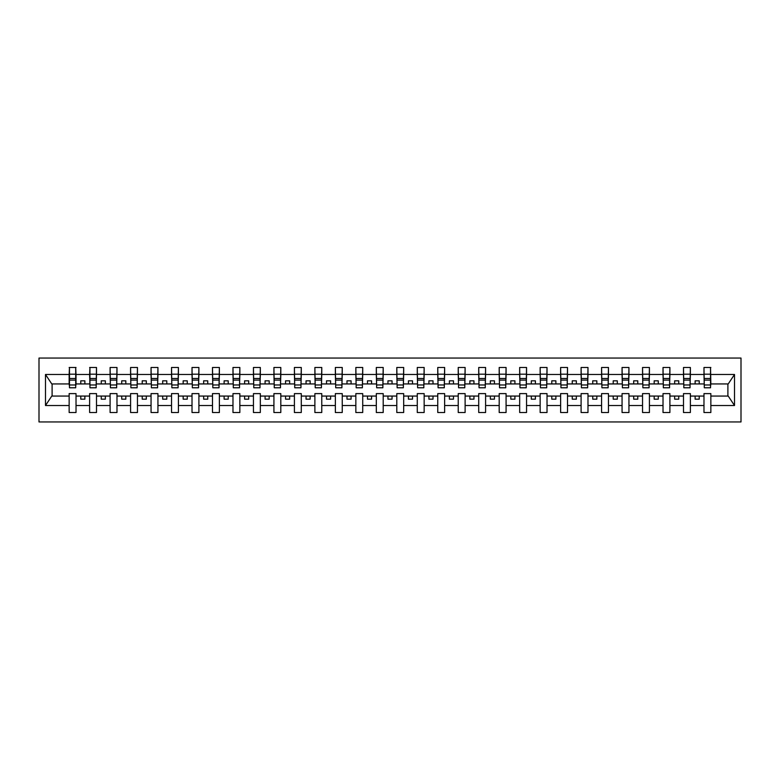 <?xml version="1.0" encoding="UTF-8"?>
<svg xmlns="http://www.w3.org/2000/svg" width="780" height="780" viewBox="0 0 780 780"><rect width="100%" height="100%" fill="white"/><g stroke="black" fill="none" stroke-linecap="round" stroke-linejoin="round"><path stroke-width="1.17" d="M39 421.951L741 421.951L741 358.049L39 358.049L39 421.951M710.531 386.392L710.853 383.935L728.227 383.935L734.516 374.478L734.516 405.522L710.853 405.522L710.853 393.607L703.979 393.607L703.979 396.065L690.378 396.065L690.378 393.607L683.495 393.607L683.495 396.065L669.903 396.065L669.903 393.607L663.019 393.607L663.019 396.065L649.418 396.065L649.418 393.607L642.544 393.607L642.544 396.065L628.943 396.065L628.943 393.607L622.06 393.607L622.06 396.065L608.468 396.065L608.468 393.607L601.585 393.607L601.585 396.065L587.983 396.065L587.983 393.607L581.1 393.607L581.1 396.065L567.508 396.065L567.508 393.607L560.625 393.607L560.625 396.065L547.024 396.065L547.024 393.607L540.15 393.607L540.15 396.065L526.549 396.065L526.549 393.607L519.665 393.607L519.665 396.065L506.074 396.065L506.074 393.607L499.19 393.607L499.19 396.065L485.589 396.065L485.589 393.607L478.715 393.607L478.715 396.065L465.114 396.065L465.114 393.607L458.231 393.607L458.231 396.065L444.639 396.065L444.639 393.607L437.755 393.607L437.755 396.065L424.154 396.065L424.154 393.607L417.281 393.607L417.281 396.065L403.679 396.065L403.679 393.607L396.796 393.607L396.796 396.065L383.204 396.065L383.204 393.607L376.321 393.607L376.321 396.065L362.719 396.065L362.719 393.607L355.846 393.607L355.846 396.065L342.244 396.065L342.244 393.607L335.361 393.607L335.361 396.065L321.769 396.065L321.769 393.607L314.886 393.607L314.886 396.065L301.285 396.065L301.285 393.607L294.411 393.607L294.411 396.065L280.81 396.065L280.81 393.607L273.926 393.607L273.926 396.065L260.335 396.065L260.335 393.607L253.451 393.607L253.451 396.065L239.85 396.065L239.85 393.607L232.976 393.607L232.976 396.065L219.375 396.065L219.375 393.607L212.492 393.607L212.492 396.065L198.9 396.065L198.9 393.607L192.016 393.607L192.016 396.065L178.415 396.065L178.415 393.607L171.532 393.607L171.532 396.065L157.94 396.065L157.94 393.607L151.057 393.607L151.057 396.065L137.456 396.065L137.456 393.607L130.582 393.607L130.582 396.065L116.981 396.065L116.981 393.607L110.097 393.607L110.097 396.065L96.505 396.065L96.505 393.607L89.622 393.607L89.622 396.065L76.021 396.065L76.021 393.607L69.147 393.607L69.147 396.065L51.773 396.065L45.484 405.522L45.484 374.478L51.773 383.935L69.147 383.935L69.147 374.478L45.484 374.478M710.853 405.522L710.853 412.523L703.979 412.523L703.979 396.065M703.979 405.522L690.378 405.522L690.378 412.523L683.495 412.523L683.495 396.065M690.378 405.522L690.378 396.065M683.495 405.522L669.903 405.522L669.903 412.523L663.019 412.523L663.019 396.065M669.903 405.522L669.903 396.065M663.019 405.522L649.418 405.522L649.418 412.523L642.544 412.523L642.544 396.065M649.418 405.522L649.418 396.065M642.544 405.522L628.943 405.522L628.943 412.523L622.06 412.523L622.06 396.065M628.943 405.522L628.943 396.065M622.06 405.522L608.468 405.522L608.468 412.523L601.585 412.523L601.585 396.065M608.468 405.522L608.468 396.065M601.585 405.522L587.983 405.522L587.983 412.523L581.1 412.523L581.1 396.065M587.983 405.522L587.983 396.065M581.1 405.522L567.508 405.522L567.508 412.523L560.625 412.523L560.625 396.065M567.508 405.522L567.508 396.065M560.625 405.522L547.024 405.522L547.024 412.523L540.15 412.523L540.15 396.065M547.024 405.522L547.024 396.065M540.15 405.522L526.549 405.522L526.549 412.523L519.665 412.523L519.665 396.065M526.549 405.522L526.549 396.065M519.665 405.522L506.074 405.522L506.074 412.523L499.19 412.523L499.19 396.065M506.074 405.522L506.074 396.065M499.19 405.522L485.589 405.522L485.589 412.523L478.715 412.523L478.715 396.065M485.589 405.522L485.589 396.065M478.715 405.522L465.114 405.522L465.114 412.523L458.231 412.523L458.231 396.065M465.114 405.522L465.114 396.065M458.231 405.522L444.639 405.522L444.639 412.523L437.755 412.523L437.755 396.065M444.639 405.522L444.639 396.065M437.755 405.522L424.154 405.522L424.154 412.523L417.281 412.523L417.281 396.065M424.154 405.522L424.154 396.065M417.281 405.522L403.679 405.522L403.679 412.523L396.796 412.523L396.796 396.065M403.679 405.522L403.679 396.065M396.796 405.522L383.204 405.522L383.204 412.523L376.321 412.523L376.321 396.065M383.204 405.522L383.204 396.065M376.321 405.522L362.719 405.522L362.719 412.523L355.846 412.523L355.846 396.065M362.719 405.522L362.719 396.065M355.846 405.522L342.244 405.522L342.244 412.523L335.361 412.523L335.361 396.065M342.244 405.522L342.244 396.065M335.361 405.522L321.769 405.522L321.769 412.523L314.886 412.523L314.886 396.065M321.769 405.522L321.769 396.065M314.886 405.522L301.285 405.522L301.285 412.523L294.411 412.523L294.411 396.065M301.285 405.522L301.285 396.065M294.411 405.522L280.81 405.522L280.81 412.523L273.926 412.523L273.926 396.065M280.81 405.522L280.81 396.065M273.926 405.522L260.335 405.522L260.335 412.523L253.451 412.523L253.451 396.065M260.335 405.522L260.335 396.065M253.451 405.522L239.85 405.522L239.85 412.523L232.976 412.523L232.976 396.065M239.85 405.522L239.85 396.065M232.976 405.522L219.375 405.522L219.375 412.523L212.492 412.523L212.492 396.065M219.375 405.522L219.375 396.065M212.492 405.522L198.9 405.522L198.9 412.523L192.016 412.523L192.016 396.065M198.9 405.522L198.9 396.065M192.016 405.522L178.415 405.522L178.415 412.523L171.532 412.523L171.532 396.065M178.415 405.522L178.415 396.065M171.532 405.522L157.94 405.522L157.94 412.523L151.057 412.523L151.057 396.065M157.94 405.522L157.94 396.065M151.057 405.522L137.456 405.522L137.456 412.523L130.582 412.523L130.582 396.065M137.456 405.522L137.456 396.065M130.582 405.522L116.981 405.522L116.981 412.523L110.097 412.523L110.097 396.065M116.981 405.522L116.981 396.065M110.097 405.522L96.505 405.522L96.505 412.523L89.622 412.523L89.622 396.065M96.505 405.522L96.505 396.065M704.301 384.959L710.531 384.959L710.531 387.787L704.301 387.787L703.979 367.477L703.979 374.478L690.378 374.478L690.047 386.392M704.301 386.392L703.979 374.478M683.826 384.959L690.047 384.959L690.047 387.787L683.826 387.787L683.495 367.477L683.495 374.478L669.903 374.478L669.572 386.392M683.826 386.392L683.495 374.478M663.341 384.959L669.572 384.959L669.572 387.787L663.341 387.787L663.019 367.477L663.019 374.478L649.418 374.478L649.096 386.392M663.341 386.392L663.019 374.478M642.866 384.959L649.096 384.959L649.096 387.787L642.866 387.787L642.544 367.477L642.544 374.478L628.943 374.478L628.612 386.392M642.866 386.392L642.544 374.478M622.391 384.959L628.612 384.959L628.612 387.787L622.391 387.787L622.06 367.477L622.06 374.478L608.468 374.478L608.137 386.392M622.391 386.392L622.06 374.478M601.907 384.959L608.137 384.959L608.137 387.787L601.907 387.787L601.585 367.477L601.585 374.478L587.983 374.478L587.662 386.392M601.907 386.392L601.585 374.478M581.432 384.959L587.662 384.959L587.662 387.787L581.432 387.787L581.1 367.477L581.1 374.478L567.508 374.478L567.177 386.392M581.432 386.392L581.1 374.478M560.957 384.959L567.177 384.959L567.177 387.787L560.957 387.787L560.625 367.477L560.625 374.478L547.024 374.478L546.702 386.392M560.957 386.392L560.625 374.478M540.472 384.959L546.702 384.959L546.702 387.787L540.472 387.787L540.15 367.477L540.15 374.478L526.549 374.478L526.227 386.392M540.472 386.392L540.15 374.478M519.997 384.959L526.227 384.959L526.227 387.787L519.997 387.787L519.665 367.477L519.665 374.478L506.074 374.478L505.742 386.392M519.997 386.392L519.665 374.478M499.522 384.959L505.742 384.959L505.742 387.787L499.522 387.787L499.19 367.477L499.19 374.478L485.589 374.478L485.267 386.392M499.522 386.392L499.19 374.478M479.037 384.959L485.267 384.959L485.267 387.787L479.037 387.787L478.715 367.477L478.715 374.478L465.114 374.478L464.782 386.392M479.037 386.392L478.715 374.478M458.562 384.959L464.782 384.959L464.782 387.787L458.562 387.787L458.231 367.477L458.231 374.478L444.639 374.478L444.308 386.392M458.562 386.392L458.231 374.478M438.087 384.959L444.308 384.959L444.308 387.787L438.087 387.787L437.755 367.477L437.755 374.478L424.154 374.478L423.832 386.392M438.087 386.392L437.755 374.478M417.602 384.959L423.832 384.959L423.832 387.787L417.602 387.787L417.281 367.477L417.281 374.478L403.679 374.478L403.348 386.392M417.602 386.392L417.281 374.478M397.127 384.959L403.348 384.959L403.348 387.787L397.127 387.787L396.796 367.477L396.796 374.478L383.204 374.478L382.873 386.392M397.127 386.392L396.796 374.478M376.652 384.959L382.873 384.959L382.873 387.787L376.652 387.787L376.321 367.477L376.321 374.478L362.719 374.478L362.398 386.392M376.652 386.392L376.321 374.478M356.168 384.959L362.398 384.959L362.398 387.787L356.168 387.787L355.846 367.477L355.846 374.478L342.244 374.478L341.913 386.392M356.168 386.392L355.846 374.478M335.692 384.959L341.913 384.959L341.913 387.787L335.692 387.787L335.361 367.477L335.361 374.478L321.769 374.478L321.438 386.392M335.692 386.392L335.361 374.478M315.218 384.959L321.438 384.959L321.438 387.787L315.218 387.787L314.886 367.477L314.886 374.478L301.285 374.478L300.963 386.392M315.218 386.392L314.886 374.478M294.733 384.959L300.963 384.959L300.963 387.787L294.733 387.787L294.411 367.477L294.411 374.478L280.81 374.478L280.478 386.392M294.733 386.392L294.411 374.478M274.258 384.959L280.478 384.959L280.478 387.787L274.258 387.787L273.926 367.477L273.926 374.478L260.335 374.478L260.003 386.392M274.258 386.392L273.926 374.478M253.773 384.959L260.003 384.959L260.003 387.787L253.773 387.787L253.451 367.477L253.451 374.478L239.85 374.478L239.528 386.392M253.773 386.392L253.451 374.478M233.298 384.959L239.528 384.959L239.528 387.787L233.298 387.787L232.976 367.477L232.976 374.478L219.375 374.478L219.043 386.392M233.298 386.392L232.976 374.478M212.823 384.959L219.043 384.959L219.043 387.787L212.823 387.787L212.492 367.477L212.492 374.478L198.9 374.478L198.569 386.392M212.823 386.392L212.492 374.478M192.338 384.959L198.569 384.959L198.569 387.787L192.338 387.787L192.016 367.477L192.016 374.478L178.415 374.478L178.094 386.392M192.338 386.392L192.016 374.478M171.863 384.959L178.094 384.959L178.094 387.787L171.863 387.787L171.532 367.477L171.532 374.478L157.94 374.478L157.609 386.392M171.863 386.392L171.532 374.478M151.388 384.959L157.609 384.959L157.609 387.787L151.388 387.787L151.057 367.477L151.057 374.478L137.456 374.478L137.134 386.392M151.388 386.392L151.057 374.478M130.903 384.959L137.134 384.959L137.134 387.787L130.903 387.787L130.582 367.477L130.582 374.478L116.981 374.478L116.659 386.392M130.903 386.392L130.582 374.478M110.428 384.959L116.659 384.959L116.659 387.787L110.428 387.787L110.097 367.477L110.097 374.478L96.505 374.478L96.174 386.392M110.428 386.392L110.097 374.478M89.954 384.959L96.174 384.959L96.174 387.787L89.954 387.787L89.954 367.477L89.622 374.478L76.021 374.478L75.699 367.477L75.699 387.787L69.469 387.787L69.469 380.094L75.699 380.094M89.954 386.392L89.622 374.478M89.622 405.522L76.021 405.522L76.021 412.523L69.147 412.523L69.147 396.065M76.021 405.522L76.021 396.065M69.469 380.094L69.469 367.477L69.147 374.478M69.147 383.935L69.469 386.392M710.853 383.935L710.531 367.477L710.531 384.959M683.495 367.477L690.378 367.477L690.378 374.478M663.019 367.477L669.903 367.477L669.903 374.478M642.544 367.477L649.418 367.477L649.418 374.478M622.06 367.477L628.943 367.477L628.943 374.478M601.585 367.477L608.468 367.477L608.468 374.478M581.1 367.477L587.983 367.477L587.983 374.478M560.625 367.477L567.508 367.477L567.508 374.478M540.15 367.477L547.024 367.477L547.024 374.478M519.665 367.477L526.549 367.477L526.549 374.478M499.19 367.477L506.074 367.477L506.074 374.478M478.715 367.477L485.589 367.477L485.589 374.478M458.231 367.477L465.114 367.477L465.114 374.478M437.755 367.477L444.639 367.477L444.639 374.478M417.281 367.477L424.154 367.477L424.154 374.478M396.796 367.477L403.679 367.477L403.679 374.478M376.321 367.477L383.204 367.477L383.204 374.478M355.846 367.477L362.719 367.477L362.719 374.478M335.361 367.477L342.244 367.477L342.244 374.478M314.886 367.477L321.769 367.477L321.769 374.478M294.411 367.477L301.285 367.477L301.285 374.478M273.926 367.477L280.81 367.477L280.81 374.478M253.451 367.477L260.335 367.477L260.335 374.478M232.976 367.477L239.85 367.477L239.85 374.478M212.492 367.477L219.375 367.477L219.375 374.478M192.016 367.477L198.9 367.477L198.9 374.478M171.532 367.477L178.415 367.477L178.415 374.478M151.057 367.477L157.94 367.477L157.94 374.478M130.582 367.477L137.456 367.477L137.456 374.478M110.097 367.477L116.981 367.477L116.981 374.478M89.622 367.477L96.505 367.477L96.505 374.478M734.516 374.478L710.853 374.478M69.147 405.522L45.484 405.522M69.147 367.477L76.021 367.477M703.979 367.477L710.853 367.477M703.979 383.935L699.221 383.935L699.221 380.825L695.126 380.825L695.126 383.935L699.221 383.935M695.126 383.935L690.378 383.935M695.126 396.065L695.126 399.175L699.221 399.175L699.221 396.065M683.495 383.935L678.746 383.935L678.746 380.825L674.651 380.825L674.651 383.935L678.746 383.935M674.651 383.935L669.903 383.935M674.651 396.065L674.651 399.175L678.746 399.175L678.746 396.065M663.019 383.935L658.271 383.935L658.271 380.825L654.176 380.825L654.176 383.935L658.271 383.935M654.176 383.935L649.418 383.935M654.176 396.065L654.176 399.175L658.271 399.175L658.271 396.065M642.544 383.935L637.786 383.935L637.786 380.825L633.692 380.825L633.692 383.935L637.786 383.935M633.692 383.935L628.943 383.935M633.692 396.065L633.692 399.175L637.786 399.175L637.786 396.065M622.06 383.935L617.312 383.935L617.312 380.825L613.216 380.825L613.216 383.935L617.312 383.935M613.216 383.935L608.468 383.935M613.216 396.065L613.216 399.175L617.312 399.175L617.312 396.065M601.585 383.935L596.837 383.935L596.837 380.825L592.732 380.825L592.732 383.935L596.837 383.935M592.732 383.935L587.983 383.935M592.732 396.065L592.732 399.175L596.837 399.175L596.837 396.065M581.1 383.935L576.352 383.935L576.352 380.825L572.257 380.825L572.257 383.935L576.352 383.935M572.257 383.935L567.508 383.935M572.257 396.065L572.257 399.175L576.352 399.175L576.352 396.065M560.625 383.935L555.877 383.935L555.877 380.825L551.782 380.825L551.782 383.935L555.877 383.935M551.782 383.935L547.024 383.935M551.782 396.065L551.782 399.175L555.877 399.175L555.877 396.065M540.15 383.935L535.392 383.935L535.392 380.825L531.297 380.825L531.297 383.935L535.392 383.935M531.297 383.935L526.549 383.935M531.297 396.065L531.297 399.175L535.392 399.175L535.392 396.065M519.665 383.935L514.917 383.935L514.917 380.825L510.822 380.825L510.822 383.935L514.917 383.935M510.822 383.935L506.074 383.935M510.822 396.065L510.822 399.175L514.917 399.175L514.917 396.065M499.19 383.935L494.442 383.935L494.442 380.825L490.347 380.825L490.347 383.935L494.442 383.935M490.347 383.935L485.589 383.935M490.347 396.065L490.347 399.175L494.442 399.175L494.442 396.065M478.715 383.935L473.957 383.935L473.957 380.825L469.862 380.825L469.862 383.935L473.957 383.935M469.862 383.935L465.114 383.935M469.862 396.065L469.862 399.175L473.957 399.175L473.957 396.065M458.231 383.935L453.482 383.935L453.482 380.825L449.387 380.825L449.387 383.935L453.482 383.935M449.387 383.935L444.639 383.935M449.387 396.065L449.387 399.175L453.482 399.175L453.482 396.065M437.755 383.935L433.007 383.935L433.007 380.825L428.912 380.825L428.912 383.935L433.007 383.935M428.912 383.935L424.154 383.935M428.912 396.065L428.912 399.175L433.007 399.175L433.007 396.065M417.281 383.935L412.523 383.935L412.523 380.825L408.427 380.825L408.427 383.935L412.523 383.935M408.427 383.935L403.679 383.935M408.427 396.065L408.427 399.175L412.523 399.175L412.523 396.065M396.796 383.935L392.048 383.935L392.048 380.825L387.952 380.825L387.952 383.935L392.048 383.935M387.952 383.935L383.204 383.935M387.952 396.065L387.952 399.175L392.048 399.175L392.048 396.065M376.321 383.935L371.572 383.935L371.572 380.825L367.477 380.825L367.477 383.935L371.572 383.935M367.477 383.935L362.719 383.935M367.477 396.065L367.477 399.175L371.572 399.175L371.572 396.065M355.846 383.935L351.088 383.935L351.088 380.825L346.993 380.825L346.993 383.935L351.088 383.935M346.993 383.935L342.244 383.935M346.993 396.065L346.993 399.175L351.088 399.175L351.088 396.065M335.361 383.935L330.613 383.935L330.613 380.825L326.518 380.825L326.518 383.935L330.613 383.935M326.518 383.935L321.769 383.935M326.518 396.065L326.518 399.175L330.613 399.175L330.613 396.065M314.886 383.935L310.138 383.935L310.138 380.825L306.043 380.825L306.043 383.935L310.138 383.935M306.043 383.935L301.285 383.935M306.043 396.065L306.043 399.175L310.138 399.175L310.138 396.065M294.411 383.935L289.653 383.935L289.653 380.825L285.558 380.825L285.558 383.935L289.653 383.935M285.558 383.935L280.81 383.935M285.558 396.065L285.558 399.175L289.653 399.175L289.653 396.065M273.926 383.935L269.178 383.935L269.178 380.825L265.083 380.825L265.083 383.935L269.178 383.935M265.083 383.935L260.335 383.935M265.083 396.065L265.083 399.175L269.178 399.175L269.178 396.065M253.451 383.935L248.703 383.935L248.703 380.825L244.608 380.825L244.608 383.935L248.703 383.935M244.608 383.935L239.85 383.935M244.608 396.065L244.608 399.175L248.703 399.175L248.703 396.065M232.976 383.935L228.218 383.935L228.218 380.825L224.123 380.825L224.123 383.935L228.218 383.935M224.123 383.935L219.375 383.935M224.123 396.065L224.123 399.175L228.218 399.175L228.218 396.065M212.492 383.935L207.743 383.935L207.743 380.825L203.648 380.825L203.648 383.935L207.743 383.935M203.648 383.935L198.9 383.935M203.648 396.065L203.648 399.175L207.743 399.175L207.743 396.065M192.016 383.935L187.268 383.935L187.268 380.825L183.163 380.825L183.163 383.935L187.268 383.935M183.163 383.935L178.415 383.935M183.163 396.065L183.163 399.175L187.268 399.175L187.268 396.065M171.532 383.935L166.784 383.935L166.784 380.825L162.689 380.825L162.689 383.935L166.784 383.935M162.689 383.935L157.94 383.935M162.689 396.065L162.689 399.175L166.784 399.175L166.784 396.065M151.057 383.935L146.309 383.935L146.309 380.825L142.214 380.825L142.214 383.935L146.309 383.935M142.214 383.935L137.456 383.935M142.214 396.065L142.214 399.175L146.309 399.175L146.309 396.065M130.582 383.935L125.824 383.935L125.824 380.825L121.729 380.825L121.729 383.935L125.824 383.935M121.729 383.935L116.981 383.935M121.729 396.065L121.729 399.175L125.824 399.175L125.824 396.065M110.097 383.935L105.349 383.935L105.349 380.825L101.254 380.825L101.254 383.935L105.349 383.935M101.254 383.935L96.505 383.935M101.254 396.065L101.254 399.175L105.349 399.175L105.349 396.065M89.622 383.935L84.874 383.935L84.874 380.825L80.779 380.825L80.779 383.935L84.874 383.935M80.779 383.935L76.021 383.935L76.021 374.478M80.779 396.065L80.779 399.175L84.874 399.175L84.874 396.065M76.021 383.935L75.699 386.392M734.516 405.522L728.227 396.065L710.853 396.065M52.104 383.935L52.104 396.065M727.896 396.065L727.896 383.935M69.469 378.495L75.699 378.495M96.505 367.477L96.174 384.959M89.954 380.094L96.174 380.094M89.954 378.495L96.174 378.495M116.981 367.477L116.659 384.959M110.428 380.094L116.659 380.094M110.428 378.495L116.659 378.495M137.456 367.477L137.134 384.959M130.903 380.094L137.134 380.094M130.903 378.495L137.134 378.495M157.94 367.477L157.609 384.959M151.388 380.094L157.609 380.094M151.388 378.495L157.609 378.495M178.415 367.477L178.094 384.959M171.863 380.094L178.094 380.094M171.863 378.495L178.094 378.495M198.9 367.477L198.569 384.959M192.338 380.094L198.569 380.094M192.338 378.495L198.569 378.495M219.375 367.477L219.043 384.959M212.823 380.094L219.043 380.094M212.823 378.495L219.043 378.495M239.85 367.477L239.528 384.959M233.298 380.094L239.528 380.094M233.298 378.495L239.528 378.495M260.335 367.477L260.003 384.959M253.773 380.094L260.003 380.094M253.773 378.495L260.003 378.495M280.81 367.477L280.478 384.959M274.258 380.094L280.478 380.094M274.258 378.495L280.478 378.495M301.285 367.477L300.963 384.959M294.733 380.094L300.963 380.094M294.733 378.495L300.963 378.495M321.769 367.477L321.438 384.959M315.218 380.094L321.438 380.094M315.218 378.495L321.438 378.495M342.244 367.477L341.913 384.959M335.692 380.094L341.913 380.094M335.692 378.495L341.913 378.495M362.719 367.477L362.398 384.959M356.168 380.094L362.398 380.094M356.168 378.495L362.398 378.495M383.204 367.477L382.873 384.959M376.652 380.094L382.873 380.094M376.652 378.495L382.873 378.495M403.679 367.477L403.348 384.959M397.127 380.094L403.348 380.094M397.127 378.495L403.348 378.495M424.154 367.477L423.832 384.959M417.602 380.094L423.832 380.094M417.602 378.495L423.832 378.495M444.639 367.477L444.308 384.959M438.087 380.094L444.308 380.094M438.087 378.495L444.308 378.495M465.114 367.477L464.782 384.959M458.562 380.094L464.782 380.094M458.562 378.495L464.782 378.495M485.589 367.477L485.267 384.959M479.037 380.094L485.267 380.094M479.037 378.495L485.267 378.495M506.074 367.477L505.742 384.959M499.522 380.094L505.742 380.094M499.522 378.495L505.742 378.495M526.549 367.477L526.227 384.959M519.997 380.094L526.227 380.094M519.997 378.495L526.227 378.495M547.024 367.477L546.702 384.959M540.472 380.094L546.702 380.094M540.472 378.495L546.702 378.495M567.508 367.477L567.177 384.959M560.957 380.094L567.177 380.094M560.957 378.495L567.177 378.495M587.983 367.477L587.662 384.959M581.432 380.094L587.662 380.094M581.432 378.495L587.662 378.495M608.468 367.477L608.137 384.959M601.907 380.094L608.137 380.094M601.907 378.495L608.137 378.495M628.943 367.477L628.612 384.959M622.391 380.094L628.612 380.094M622.391 378.495L628.612 378.495M649.418 367.477L649.096 384.959M642.866 380.094L649.096 380.094M642.866 378.495L649.096 378.495M669.903 367.477L669.572 384.959M663.341 380.094L669.572 380.094M663.341 378.495L669.572 378.495M690.378 367.477L690.047 384.959M683.826 380.094L690.047 380.094M683.826 378.495L690.047 378.495M704.301 380.094L710.531 380.094M704.301 378.495L710.531 378.495M69.469 384.959L75.699 384.959M69.469 374.185L75.699 374.185M89.954 374.185L96.174 374.185M110.428 374.185L116.659 374.185M130.903 374.185L137.134 374.185M151.388 374.185L157.609 374.185M171.863 374.185L178.094 374.185M192.338 374.185L198.569 374.185M212.823 374.185L219.043 374.185M233.298 374.185L239.528 374.185M253.773 374.185L260.003 374.185M274.258 374.185L280.478 374.185M294.733 374.185L300.963 374.185M315.218 374.185L321.438 374.185M335.692 374.185L341.913 374.185M356.168 374.185L362.398 374.185M376.652 374.185L382.873 374.185M397.127 374.185L403.348 374.185M417.602 374.185L423.832 374.185M438.087 374.185L444.308 374.185M458.562 374.185L464.782 374.185M479.037 374.185L485.267 374.185M499.522 374.185L505.742 374.185M519.997 374.185L526.227 374.185M540.472 374.185L546.702 374.185M560.957 374.185L567.177 374.185M581.432 374.185L587.662 374.185M601.907 374.185L608.137 374.185M622.391 374.185L628.612 374.185M642.866 374.185L649.096 374.185M663.341 374.185L669.572 374.185M683.826 374.185L690.047 374.185M704.301 374.185L710.531 374.185"/></g></svg>
